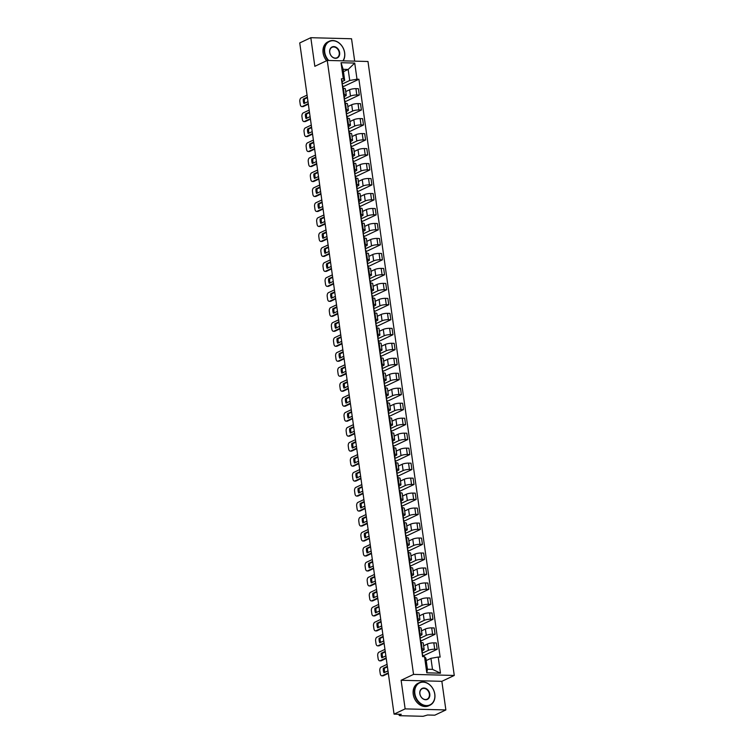 <?xml version="1.0" encoding="UTF-8"?>
<svg xmlns="http://www.w3.org/2000/svg" width="754" height="754" viewBox="0 0 754 754"><rect width="100%" height="100%" fill="white"/><g stroke="black" fill="none" stroke-linecap="round" stroke-linejoin="round"><path stroke-width="1.13" d="M354.691 61.149L351.543 38.756L310.818 37.7L299.734 42.94L394.059 714.132L405.143 708.883L445.868 709.938L441.853 681.324L454.266 675.452L367.98 61.489L327.255 60.433L413.541 674.396L401.119 680.268L405.143 708.883M445.868 709.938L434.785 715.188L427.575 714.999L423.107 716.3L400.054 715.706L399.196 715.452L399.036 714.255M310.818 37.7L314.833 66.314L327.255 60.433M399.422 714.264L399.545 715.131L401.269 714.321L394.059 714.132M422.174 653.501L422.381 653.284A2.488 0.566 172 0 0 422.466 653.115L428.395 650.325A4.581 1.046 -8 0 1 434.7 649.213L437.188 649.269L436.293 642.936L433.804 642.87A4.581 1.046 172 0 0 427.499 643.982L423.616 645.82M424.134 649.458L423.239 643.124A4.581 1.046 172 0 0 421.26 642.549L422.155 648.883A4.581 1.046 -8 0 1 424.134 649.458A4.581 1.046 -8 0 1 423.343 650.193L422.136 650.768M422.155 648.883L421.514 648.864M422.871 656.046L437.188 649.269M421.26 642.549L420.628 642.531M420.355 638.148L426.283 635.349A4.581 1.046 -8 0 1 432.598 634.227L435.077 634.293L434.191 627.959L431.703 627.894A4.581 1.046 172 0 0 425.397 629.006L421.514 630.844M419.413 633.888L420.053 633.907A4.581 1.046 -8 0 1 422.023 634.482A4.581 1.046 -8 0 1 421.232 635.217L420.025 635.782M420.77 641.06L435.077 634.293M422.023 634.482L421.137 628.139A4.581 1.046 172 0 0 419.158 627.564L418.527 627.554M418.253 623.172L424.182 620.363A4.581 1.046 -8 0 1 430.487 619.251L432.975 619.317L432.08 612.974L429.601 612.908A4.581 1.046 172 0 0 423.286 614.029L419.413 615.867M417.311 618.911L417.942 618.921A4.581 1.046 -8 0 1 419.921 619.496A4.581 1.046 -8 0 1 419.13 620.231L417.923 620.806M418.668 626.084L432.975 619.317M419.921 619.496L419.026 613.162A4.581 1.046 172 0 0 417.056 612.587L416.415 612.568M415.859 608.563L416.067 608.355A2.488 0.566 172 0 0 416.151 608.176L422.07 605.387A4.581 1.046 -8 0 1 428.385 604.274L430.864 604.331L429.978 597.997L427.49 597.931A4.581 1.046 172 0 0 421.184 599.044L417.301 600.881M415.2 603.926L415.84 603.945A4.581 1.046 -8 0 1 417.81 604.519A4.581 1.046 -8 0 1 417.028 605.255L415.822 605.83M416.557 611.108L430.864 604.331M417.81 604.519L416.924 598.186A4.581 1.046 172 0 0 414.945 597.611L414.314 597.592M413.748 593.587L413.965 593.37A2.488 0.566 172 0 0 414.04 593.2L419.969 590.41A4.581 1.046 -8 0 1 426.274 589.289L428.762 589.355L427.876 583.021L425.388 582.955A4.581 1.046 172 0 0 419.083 584.067L415.2 585.905M413.098 588.949L413.739 588.968A4.581 1.046 -8 0 1 415.708 589.543A4.581 1.046 -8 0 1 414.917 590.278L413.71 590.844M414.455 596.122L428.762 589.355M415.708 589.543L414.823 583.2A4.581 1.046 172 0 0 412.843 582.625L412.212 582.616M411.646 578.61L411.854 578.393A2.488 0.566 172 0 0 411.938 578.214L417.867 575.425A4.581 1.046 -8 0 1 424.172 574.312L426.66 574.378L425.765 568.035L423.286 567.979A4.581 1.046 172 0 0 416.971 569.091L413.088 570.929M410.996 573.973L411.627 573.982A4.581 1.046 -8 0 1 413.607 574.557A4.581 1.046 -8 0 1 412.815 575.293L411.609 575.867M412.353 581.145L426.66 574.378M413.607 574.557L412.711 568.224A4.581 1.046 172 0 0 410.742 567.649L410.101 567.63M409.535 563.624L409.752 563.417A2.488 0.566 172 0 0 409.837 563.238L415.756 560.448A4.581 1.046 -8 0 1 422.07 559.336L424.549 559.393L423.663 553.059L421.175 552.993A4.581 1.046 172 0 0 414.87 554.115L410.987 555.943M408.885 558.987L409.526 559.006A4.581 1.046 -8 0 1 411.496 559.581A4.581 1.046 -8 0 1 410.713 560.316L409.497 560.891M410.242 566.169L424.549 559.393M411.496 559.581L410.61 553.248A4.581 1.046 172 0 0 408.63 552.673L407.999 552.654M407.433 548.648L407.65 548.431A2.488 0.566 172 0 0 407.726 548.262L413.654 545.472A4.581 1.046 -8 0 1 419.959 544.35L422.447 544.416L421.552 538.083L419.073 538.017A4.581 1.046 172 0 0 412.768 539.129L408.885 540.967M406.783 544.011L407.414 544.03A4.581 1.046 -8 0 1 409.394 544.605A4.581 1.046 -8 0 1 408.602 545.34L407.396 545.905M408.14 551.183L422.447 544.416M409.394 544.605L408.498 538.262A4.581 1.046 172 0 0 406.529 537.687L405.888 537.677M405.624 533.295L411.552 530.486A4.581 1.046 -8 0 1 417.857 529.374L420.346 529.44L419.45 523.097L416.971 523.04A4.581 1.046 172 0 0 410.657 524.153L406.774 525.99M404.681 529.035L405.313 529.054A4.581 1.046 -8 0 1 407.292 529.628A4.581 1.046 -8 0 1 406.5 530.354L405.294 530.929M406.029 536.207L420.346 529.44M407.292 529.628L406.397 523.285A4.581 1.046 172 0 0 404.427 522.711L403.786 522.692M403.522 518.318L409.441 515.51A4.581 1.046 -8 0 1 415.756 514.398L418.234 514.464L417.348 508.121L414.86 508.055A4.581 1.046 172 0 0 408.555 509.176L404.672 511.005M402.57 514.049L403.211 514.068A4.581 1.046 -8 0 1 405.181 514.643A4.581 1.046 -8 0 1 404.389 515.378L403.183 515.953M403.927 521.231L418.234 514.464M405.181 514.643L404.295 508.309A4.581 1.046 172 0 0 402.316 507.734L401.684 507.715M401.119 503.71L401.326 503.493A2.488 0.566 172 0 0 401.411 503.323L407.339 500.533A4.581 1.046 -8 0 1 413.644 499.412L416.133 499.478L415.237 493.144L412.758 493.078A4.581 1.046 172 0 0 406.444 494.19L402.57 496.028M400.468 499.073L401.1 499.091A4.581 1.046 -8 0 1 403.079 499.666A4.581 1.046 -8 0 1 402.287 500.402L401.081 500.967M401.825 506.254L416.133 499.478M403.079 499.666L402.184 493.323A4.581 1.046 172 0 0 400.214 492.758L399.573 492.739M399.017 488.733L399.224 488.517A2.488 0.566 172 0 0 399.309 488.338L405.237 485.548A4.581 1.046 -8 0 1 411.543 484.436L414.031 484.502L413.135 478.168L410.647 478.102A4.581 1.046 172 0 0 404.342 479.214L400.459 481.052M398.357 484.096L398.998 484.115A4.581 1.046 -8 0 1 400.977 484.69A4.581 1.046 -8 0 1 400.186 485.425L398.979 485.991M399.714 491.269L414.031 484.502M400.977 484.69L400.082 478.347A4.581 1.046 172 0 0 398.103 477.772L397.471 477.753M396.906 473.748L397.122 473.54A2.488 0.566 172 0 0 397.198 473.361L403.126 470.571A4.581 1.046 -8 0 1 409.441 469.459L411.92 469.525L411.034 463.182L408.545 463.116A4.581 1.046 172 0 0 402.24 464.238L398.357 466.076M396.255 469.12L396.896 469.129A4.581 1.046 -8 0 1 398.866 469.704A4.581 1.046 -8 0 1 398.074 470.439L396.868 471.014M397.612 476.292L411.92 469.525M398.866 469.704L397.98 463.371A4.581 1.046 172 0 0 396.001 462.796L395.369 462.777M394.804 458.771L395.011 458.555A2.488 0.566 172 0 0 395.096 458.385L401.024 455.595A4.581 1.046 -8 0 1 407.33 454.474L409.818 454.539L408.922 448.206L406.444 448.14A4.581 1.046 172 0 0 400.129 449.252L396.255 451.09M394.154 454.134L394.785 454.153A4.581 1.046 -8 0 1 396.764 454.728A4.581 1.046 -8 0 1 395.973 455.463L394.766 456.029M395.511 461.316L409.818 454.539M396.764 454.728L395.869 448.394A4.581 1.046 172 0 0 393.899 447.819L393.258 447.801M392.702 443.795L392.909 443.578A2.488 0.566 172 0 0 392.994 443.399L398.913 440.609A4.581 1.046 -8 0 1 405.228 439.497L407.707 439.563L406.821 433.23L404.332 433.164A4.581 1.046 172 0 0 398.027 434.276L394.144 436.114M392.042 439.158L392.683 439.177A4.581 1.046 -8 0 1 394.653 439.752A4.581 1.046 -8 0 1 393.871 440.487L392.664 441.052M393.399 446.33L407.707 439.563M394.653 439.752L393.767 433.409A4.581 1.046 172 0 0 391.788 432.834L391.156 432.824M390.883 428.442L396.811 425.633A4.581 1.046 -8 0 1 403.117 424.521L405.605 424.587L404.719 418.244L402.231 418.178A4.581 1.046 172 0 0 395.925 419.299L392.042 421.137M389.941 424.182L390.581 424.191A4.581 1.046 -8 0 1 392.551 424.766A4.581 1.046 -8 0 1 391.76 425.501L390.553 426.076M391.298 431.354L405.605 424.587M392.551 424.766L391.665 418.432A4.581 1.046 172 0 0 389.686 417.857L389.055 417.839M388.781 413.456L394.71 410.657A4.581 1.046 -8 0 1 401.015 409.545L403.503 409.601L402.608 403.267L400.129 403.202A4.581 1.046 172 0 0 393.814 404.314L389.931 406.152M387.839 409.196L388.47 409.215A4.581 1.046 -8 0 1 390.449 409.79A4.581 1.046 -8 0 1 389.658 410.525L388.451 411.1M389.196 416.378L403.503 409.601M390.449 409.79L389.554 403.456A4.581 1.046 172 0 0 387.584 402.881L386.943 402.862M386.679 398.48L392.598 395.68A4.581 1.046 -8 0 1 398.913 394.559L401.392 394.625L400.506 388.291L398.018 388.225A4.581 1.046 172 0 0 391.712 389.337L387.829 391.175M385.728 394.219L386.368 394.238A4.581 1.046 -8 0 1 388.338 394.813A4.581 1.046 -8 0 1 387.556 395.548L386.34 396.114M387.085 401.392L401.392 394.625M388.338 394.813L387.452 388.47A4.581 1.046 172 0 0 385.473 387.895L384.842 387.886M384.276 383.88L384.493 383.663A2.488 0.566 172 0 0 384.568 383.484L390.497 380.695A4.581 1.046 -8 0 1 396.802 379.582L399.29 379.648L398.395 373.305L395.916 373.249A4.581 1.046 172 0 0 389.611 374.361L385.728 376.199M383.626 379.243L384.257 379.253A4.581 1.046 -8 0 1 386.237 379.827A4.581 1.046 -8 0 1 385.445 380.563L384.238 381.138M384.983 386.416L399.29 379.648M386.237 379.827L385.341 373.494A4.581 1.046 172 0 0 383.371 372.919L382.73 372.9M382.174 368.894L382.382 368.687A2.488 0.566 172 0 0 382.466 368.508L388.395 365.718A4.581 1.046 -8 0 1 394.7 364.606L397.188 364.663L396.293 358.329L393.814 358.263A4.581 1.046 172 0 0 387.499 359.385L383.616 361.213M381.524 364.257L382.155 364.276A4.581 1.046 -8 0 1 384.135 364.851A4.581 1.046 -8 0 1 383.343 365.586L382.137 366.161M382.872 371.439L397.188 364.663M384.135 364.851L383.239 358.518A4.581 1.046 172 0 0 381.27 357.943L380.629 357.924M380.063 353.918L380.28 353.701A2.488 0.566 172 0 0 380.355 353.532L386.284 350.742A4.581 1.046 -8 0 1 392.598 349.62L395.077 349.686L394.191 343.353L391.703 343.287A4.581 1.046 172 0 0 385.398 344.399L381.515 346.237M379.413 349.281L380.054 349.3A4.581 1.046 -8 0 1 382.024 349.875A4.581 1.046 -8 0 1 381.232 350.61L380.025 351.175M380.77 356.453L395.077 349.686M382.024 349.875L381.138 343.532A4.581 1.046 172 0 0 379.158 342.957L378.527 342.947M377.961 338.942L378.169 338.725A2.488 0.566 172 0 0 378.254 338.546L384.182 335.756A4.581 1.046 -8 0 1 390.487 334.644L392.975 334.71L392.08 328.367L389.601 328.31A4.581 1.046 172 0 0 383.286 329.423L379.413 331.26M377.311 334.305L377.942 334.314A4.581 1.046 -8 0 1 379.922 334.889A4.581 1.046 -8 0 1 379.13 335.624L377.924 336.199M378.668 341.477L392.975 334.71M379.922 334.889L379.026 328.555A4.581 1.046 172 0 0 377.057 327.981L376.416 327.962M375.86 323.956L376.067 323.749A2.488 0.566 172 0 0 376.152 323.57L382.08 320.78A4.581 1.046 -8 0 1 388.385 319.668L390.874 319.724L389.978 313.391L387.49 313.325A4.581 1.046 172 0 0 381.185 314.446L377.302 316.275M375.2 319.319L375.841 319.338A4.581 1.046 -8 0 1 377.82 319.913A4.581 1.046 -8 0 1 377.028 320.648L375.822 321.223M376.557 326.501L390.874 319.724M377.82 319.913L376.925 313.579A4.581 1.046 172 0 0 374.955 313.004L374.314 312.985M374.041 308.603L379.969 305.804A4.581 1.046 -8 0 1 386.284 304.682L388.762 304.748L387.876 298.414L385.388 298.348A4.581 1.046 172 0 0 379.083 299.461L375.2 301.298M373.098 304.343L373.739 304.362A4.581 1.046 -8 0 1 375.709 304.936A4.581 1.046 -8 0 1 374.917 305.672L373.711 306.237M374.455 311.525L388.762 304.748M375.709 304.936L374.823 298.593A4.581 1.046 172 0 0 372.844 298.019L372.212 298.009M371.939 293.626L377.867 290.818A4.581 1.046 -8 0 1 384.172 289.706L386.661 289.772L385.765 283.429L383.286 283.372A4.581 1.046 172 0 0 376.972 284.484L373.098 286.322M370.996 289.366L371.628 289.385A4.581 1.046 -8 0 1 373.607 289.96A4.581 1.046 -8 0 1 372.815 290.686L371.609 291.261M372.353 296.539L386.661 289.772M373.607 289.96L372.712 283.617A4.581 1.046 172 0 0 370.742 283.042L370.101 283.023M369.545 279.018L369.752 278.81A2.488 0.566 172 0 0 369.837 278.631L375.756 275.841A4.581 1.046 -8 0 1 382.071 274.729L384.549 274.795L383.663 268.452L381.175 268.386A4.581 1.046 172 0 0 374.87 269.508L370.987 271.336M368.885 274.39L369.526 274.399A4.581 1.046 -8 0 1 371.496 274.974A4.581 1.046 -8 0 1 370.714 275.71L369.507 276.284M370.242 281.562L384.549 274.795M371.496 274.974L370.61 268.641A4.581 1.046 172 0 0 368.631 268.066L367.999 268.047M367.434 264.041L367.65 263.825A2.488 0.566 172 0 0 367.726 263.655L373.654 260.865A4.581 1.046 -8 0 1 379.959 259.744L382.448 259.81L381.562 253.476L379.073 253.41A4.581 1.046 172 0 0 372.768 254.522L368.885 256.36M366.783 259.404L367.424 259.423A4.581 1.046 -8 0 1 369.394 259.998A4.581 1.046 -8 0 1 368.602 260.733L367.396 261.299M368.141 266.586L382.448 259.81M369.394 259.998L368.508 253.664A4.581 1.046 172 0 0 366.529 253.09L365.897 253.071M365.332 249.065L365.539 248.848A2.488 0.566 172 0 0 365.624 248.669L371.552 245.879A4.581 1.046 -8 0 1 377.858 244.767L380.346 244.833L379.451 238.5L376.972 238.434A4.581 1.046 172 0 0 370.657 239.546L366.783 241.384M364.682 244.428L365.313 244.447A4.581 1.046 -8 0 1 367.292 245.022A4.581 1.046 -8 0 1 366.501 245.757L365.294 246.322M366.039 251.6L380.346 244.833M367.292 245.022L366.397 238.679A4.581 1.046 172 0 0 364.427 238.104L363.786 238.085M363.221 234.079L363.437 233.872A2.488 0.566 172 0 0 363.522 233.693L369.441 230.903A4.581 1.046 -8 0 1 375.756 229.791L378.235 229.857L377.349 223.514L374.861 223.448A4.581 1.046 172 0 0 368.555 224.569L364.672 226.407M362.57 229.452L363.211 229.461A4.581 1.046 -8 0 1 365.181 230.036A4.581 1.046 -8 0 1 364.399 230.771L363.183 231.346M363.928 236.624L378.235 229.857M365.181 230.036L364.295 223.702A4.581 1.046 172 0 0 362.316 223.127L361.684 223.109M361.119 219.103L361.336 218.886A2.488 0.566 172 0 0 361.411 218.717L367.339 215.927A4.581 1.046 -8 0 1 373.645 214.805L376.133 214.871L375.238 208.538L372.759 208.472A4.581 1.046 172 0 0 366.453 209.584L362.57 211.422M360.469 214.466L361.1 214.485A4.581 1.046 -8 0 1 363.079 215.06A4.581 1.046 -8 0 1 362.288 215.795L361.081 216.37M361.826 221.648L376.133 214.871M363.079 215.06L362.184 208.726A4.581 1.046 172 0 0 360.214 208.151L359.573 208.132M359.309 203.75L365.238 200.941A4.581 1.046 -8 0 1 371.543 199.829L374.031 199.895L373.136 193.561L370.657 193.495A4.581 1.046 172 0 0 364.342 194.607L360.459 196.445M358.367 199.49L358.998 199.508A4.581 1.046 -8 0 1 360.978 200.083A4.581 1.046 -8 0 1 360.186 200.818L358.979 201.384M359.715 206.662L374.031 199.895M360.978 200.083L360.082 193.74A4.581 1.046 172 0 0 358.112 193.165L357.471 193.156M357.207 188.773L363.126 185.965A4.581 1.046 -8 0 1 369.441 184.853L371.92 184.918L371.034 178.575L368.546 178.51A4.581 1.046 172 0 0 362.24 179.631L358.357 181.469M356.256 184.513L356.896 184.523A4.581 1.046 -8 0 1 358.866 185.098A4.581 1.046 -8 0 1 358.075 185.833L356.868 186.408M357.613 191.686L371.92 184.918M358.866 185.098L357.98 178.764A4.581 1.046 172 0 0 356.001 178.189L355.37 178.17M354.804 174.165L355.011 173.948A2.488 0.566 172 0 0 355.096 173.778L361.025 170.988A4.581 1.046 -8 0 1 367.33 169.876L369.818 169.933L368.923 163.599L366.444 163.533A4.581 1.046 172 0 0 360.129 164.645L356.256 166.483M354.154 169.527L354.785 169.546A4.581 1.046 -8 0 1 356.765 170.121A4.581 1.046 -8 0 1 355.973 170.856L354.766 171.431M355.511 176.709L369.818 169.933M356.765 170.121L355.869 163.788A4.581 1.046 172 0 0 353.899 163.213L353.258 163.194M352.702 159.188L352.91 158.971A2.488 0.566 172 0 0 352.995 158.792L358.923 156.012A4.581 1.046 -8 0 1 365.228 154.89L367.716 154.956L366.821 148.623L364.333 148.557A4.581 1.046 172 0 0 358.027 149.669L354.144 151.507M352.043 154.551L352.683 154.57A4.581 1.046 -8 0 1 354.663 155.145A4.581 1.046 -8 0 1 353.871 155.88L352.665 156.446M353.4 161.724L367.716 154.956M354.663 155.145L353.767 148.802A4.581 1.046 172 0 0 351.798 148.227L351.157 148.218M350.591 144.212L350.808 143.995A2.488 0.566 172 0 0 350.883 143.816L356.812 141.026A4.581 1.046 -8 0 1 363.126 139.914L365.605 139.98L364.719 133.637L362.231 133.581A4.581 1.046 172 0 0 355.926 134.693L352.043 136.531M349.941 139.575L350.582 139.584A4.581 1.046 -8 0 1 352.552 140.159A4.581 1.046 -8 0 1 351.76 140.894L350.553 141.469M351.298 146.747L365.605 139.98M352.552 140.159L351.666 133.826A4.581 1.046 172 0 0 349.686 133.251L349.055 133.232M348.489 129.226L348.697 129.019A2.488 0.566 172 0 0 348.782 128.84L354.71 126.05A4.581 1.046 -8 0 1 361.015 124.938L363.503 124.994L362.608 118.661L360.129 118.595A4.581 1.046 172 0 0 353.814 119.716L349.941 121.545M347.839 124.589L348.471 124.608A4.581 1.046 -8 0 1 350.45 125.183A4.581 1.046 -8 0 1 349.658 125.918L348.452 126.493M349.196 131.771L363.503 124.994M350.45 125.183L349.554 118.849A4.581 1.046 172 0 0 347.585 118.274L346.944 118.255M346.388 114.25L346.595 114.033A2.488 0.566 172 0 0 346.68 113.863L352.599 111.074A4.581 1.046 -8 0 1 358.913 109.952L361.392 110.018L360.506 103.684L358.018 103.618A4.581 1.046 172 0 0 351.713 104.731L347.83 106.568M345.728 109.613L346.369 109.632A4.581 1.046 -8 0 1 348.339 110.207A4.581 1.046 -8 0 1 347.556 110.942L346.35 111.507M347.085 116.785L361.392 110.018M348.339 110.207L347.453 103.864A4.581 1.046 172 0 0 345.473 103.289L344.842 103.279M344.569 98.897L350.497 96.088A4.581 1.046 -8 0 1 356.802 94.976L359.29 95.042L358.404 88.699L355.916 88.642A4.581 1.046 172 0 0 349.611 89.754L345.728 91.592M343.626 94.636L344.267 94.655A4.581 1.046 -8 0 1 346.237 95.221A4.581 1.046 -8 0 1 345.445 95.956L344.239 96.531M344.983 101.809L359.29 95.042M346.237 95.221L345.351 88.887A4.581 1.046 172 0 0 343.372 88.312L342.74 88.293M430.939 658.336L438.206 657.045L440.477 673.181L426.792 672.822L424.53 656.696L425.887 658.204L427.443 669.241L432.494 669.373L430.939 658.336L426.227 660.561M343.456 71.668L348.178 69.434L343.127 69.302L344.682 80.348L343.315 78.84L341.402 78.793L422.608 656.64L424.53 656.696M343.315 78.84L341.044 62.705L354.729 63.063L357 79.198L349.733 80.48L348.178 69.434L354.729 63.063M438.206 657.045L440.129 657.102L358.913 79.245L357 79.198M454.266 675.452L413.541 674.396M441.853 681.324L401.119 680.268M342.467 83.92L349.733 80.48M344.682 80.348L342.137 81.555M342.882 86.833L358.913 79.245M440.477 673.181L432.494 669.373M426.792 672.822L427.443 669.241M343.127 69.302L341.044 62.705M421.901 649.835A2.488 0.566 172 0 0 421.976 649.656L422.466 653.115A2.488 0.566 172 0 0 422.08 652.879M387.415 666.847L384.38 668.289A6.22 3.581 91.5 0 0 384.842 672.351M388.329 673.379L383.371 675.735A2.988 1.715 91.5 0 1 382.881 675.838L381.826 675.81A2.988 1.715 -88.5 0 0 382.306 675.707L383.371 675.735M387.349 666.357L383.315 668.261L384.38 668.289M387.98 670.871L383.956 672.775A6.22 3.581 91.5 0 1 383.315 668.261M387.066 664.34L381.109 667.158A2.988 1.715 -88.5 0 0 379.837 670.824L380.233 673.614A2.988 1.715 -88.5 0 0 381.826 675.81M388.263 672.888L382.306 675.707M420.063 638.525L420.28 638.308A2.488 0.566 172 0 0 420.355 638.129A2.488 0.566 172 0 0 419.978 637.893M385.313 651.871L382.269 653.313A6.22 3.581 91.5 0 0 382.73 657.375M386.227 658.402L381.26 660.749A2.988 1.715 91.5 0 1 380.779 660.862L379.724 660.834A2.988 1.715 -88.5 0 0 380.204 660.721L381.26 660.749M385.237 651.381L381.213 653.284L382.269 653.313M385.878 655.886L381.844 657.799A6.22 3.581 91.5 0 1 381.213 653.284M384.955 649.364L378.998 652.182A2.988 1.715 -88.5 0 0 377.735 655.848L378.131 658.638A2.988 1.715 -88.5 0 0 379.724 660.834M386.161 657.903L380.204 660.721M417.961 623.549L418.168 623.332A2.488 0.566 172 0 0 418.253 623.153A2.488 0.566 172 0 0 417.876 622.917M383.202 636.894L380.167 638.327A6.22 3.581 91.5 0 0 380.629 642.399M384.125 643.426L379.158 645.773A2.988 1.715 91.5 0 1 378.678 645.876L377.613 645.848A2.988 1.715 -88.5 0 0 378.093 645.744L379.158 645.773M383.136 636.395L379.102 638.308L380.167 638.327M383.767 640.909L379.743 642.813A6.22 3.581 91.5 0 1 379.102 638.308M382.853 634.378L376.896 637.196A2.988 1.715 -88.5 0 0 375.633 640.872L376.02 643.652A2.988 1.715 -88.5 0 0 377.613 645.848M384.05 642.926L378.093 645.744M434.747 694.132A12.149 9.548 64.7 0 0 423.164 682.153A12.149 9.548 64.7 0 0 414.87 693.614A12.149 9.548 64.7 0 0 426.453 705.584A12.149 9.548 64.7 0 0 434.747 694.132M414.455 693.689A12.45 9.783 -115.3 0 1 419.318 682.7A12.45 9.783 -115.3 0 1 434.822 694.217A12.45 9.783 -115.3 0 1 429.969 705.207A12.45 9.783 -115.3 0 1 414.455 693.689M429.78 694A6.079 4.769 -115.3 0 1 425.633 699.731A6.079 4.769 -115.3 0 1 419.837 693.746A6.079 4.769 -115.3 0 1 423.984 688.016A6.079 4.769 -115.3 0 1 429.78 694M419.912 693.831A5.778 4.543 64.7 0 0 427.113 699.175A5.778 4.543 64.7 0 0 429.365 694.076A5.778 4.543 64.7 0 0 422.174 688.732A5.778 4.543 64.7 0 0 419.912 693.831M429.969 705.207L428.743 705.782A12.45 9.783 -115.3 0 1 413.23 694.264A12.45 9.783 -115.3 0 1 418.093 683.275L419.318 682.7M342.91 60.848A12.149 9.548 64.7 0 0 344.597 52.714A12.149 9.548 64.7 0 0 333.014 40.735A12.149 9.548 64.7 0 0 324.729 52.196A12.149 9.548 64.7 0 0 328.725 60.48M328.141 60.461A12.45 9.783 -115.3 0 1 324.314 52.271A12.45 9.783 -115.3 0 1 329.168 41.281A12.45 9.783 -115.3 0 1 344.672 52.799A12.45 9.783 -115.3 0 1 343.136 60.848M339.63 52.582A6.079 4.769 -115.3 0 1 335.483 58.312A6.079 4.769 -115.3 0 1 329.696 52.328A6.079 4.769 -115.3 0 1 333.843 46.597A6.079 4.769 -115.3 0 1 339.63 52.582M329.771 52.412A5.778 4.543 64.7 0 0 336.963 57.756A5.778 4.543 64.7 0 0 339.215 52.657A5.778 4.543 64.7 0 0 332.024 47.314A5.778 4.543 64.7 0 0 329.771 52.412M326.642 60.725A12.45 9.783 -115.3 0 1 323.089 52.846A12.45 9.783 -115.3 0 1 327.943 41.856L329.168 41.281M415.577 604.896A2.488 0.566 172 0 0 415.661 604.717L416.151 608.176A2.488 0.566 172 0 0 415.765 607.941M381.1 621.918L378.056 623.351A6.22 3.581 91.5 0 0 378.527 627.422M382.014 628.44L377.047 630.796A2.988 1.715 91.5 0 1 376.566 630.9L375.511 630.872A2.988 1.715 -88.5 0 0 375.992 630.768L377.047 630.796M381.034 621.419L377 623.322L378.056 623.351M381.665 625.933L377.631 627.837A6.22 3.581 91.5 0 1 377 623.322M380.751 619.402L374.795 622.22A2.988 1.715 -88.5 0 0 373.522 625.895L373.918 628.676A2.988 1.715 -88.5 0 0 375.511 630.872M381.948 627.95L375.992 630.768M413.475 589.911A2.488 0.566 172 0 0 413.56 589.741L414.04 593.2A2.488 0.566 172 0 0 413.663 592.955M378.998 606.932L375.954 608.374A6.22 3.581 91.5 0 0 376.416 612.436M379.912 613.464L374.945 615.811A2.988 1.715 91.5 0 1 374.465 615.924L373.409 615.895A2.988 1.715 -88.5 0 0 373.89 615.782L374.945 615.811M378.923 606.442L374.898 608.346L375.954 608.374M379.564 610.957L375.53 612.861A6.22 3.581 91.5 0 1 374.898 608.346M378.64 604.425L372.683 607.243A2.988 1.715 -88.5 0 0 371.42 610.91L371.816 613.699A2.988 1.715 -88.5 0 0 373.409 615.895M379.846 612.964L373.89 615.782M411.373 574.934A2.488 0.566 172 0 0 411.448 574.755L411.938 578.214A2.488 0.566 172 0 0 411.552 577.979M376.887 591.956L373.852 593.398A6.22 3.581 91.5 0 0 374.314 597.46M377.811 598.487L372.844 600.834A2.988 1.715 91.5 0 1 372.363 600.938L371.298 600.91A2.988 1.715 -88.5 0 0 371.779 600.806L372.844 600.834M376.821 591.456L372.787 593.37L373.852 593.398M377.452 595.971L373.428 597.875A6.22 3.581 91.5 0 1 372.787 593.37M376.538 589.439L370.582 592.258A2.988 1.715 -88.5 0 0 369.319 595.933L369.705 598.714A2.988 1.715 -88.5 0 0 371.298 600.91M377.735 597.988L371.779 600.806M409.262 559.958A2.488 0.566 172 0 0 409.347 559.779L409.837 563.238A2.488 0.566 172 0 0 409.45 563.002M374.785 576.98L371.741 578.412A6.22 3.581 91.5 0 0 372.203 582.484M375.699 583.502L370.732 585.858A2.988 1.715 91.5 0 1 370.252 585.962L369.196 585.933A2.988 1.715 -88.5 0 0 369.677 585.83L370.732 585.858M374.719 576.48L370.685 578.384L371.741 578.412M375.351 580.995L371.317 582.899A6.22 3.581 91.5 0 1 370.685 578.384M374.427 574.463L368.48 577.281A2.988 1.715 -88.5 0 0 367.207 580.957L367.603 583.737A2.988 1.715 -88.5 0 0 369.196 585.933M375.633 583.012L369.677 585.83M407.16 544.972A2.488 0.566 172 0 0 407.245 544.803L407.726 548.262A2.488 0.566 172 0 0 407.349 548.017M372.683 561.994L369.639 563.436A6.22 3.581 91.5 0 0 370.101 567.498M373.598 568.525L368.631 570.872A2.988 1.715 91.5 0 1 368.15 570.985L367.094 570.957A2.988 1.715 -88.5 0 0 367.575 570.844L368.631 570.872M372.608 561.504L368.583 563.408L369.639 563.436M373.239 566.018L369.215 567.922A6.22 3.581 91.5 0 1 368.583 563.408M372.325 559.487L366.369 562.305A2.988 1.715 -88.5 0 0 365.106 565.971L365.492 568.761A2.988 1.715 -88.5 0 0 367.094 570.957M373.532 568.035L367.575 570.844M405.332 533.672L405.539 533.455A2.488 0.566 172 0 0 405.624 533.276A2.488 0.566 172 0 0 405.237 533.04M370.572 547.018L367.537 548.46A6.22 3.581 91.5 0 0 367.999 552.522M371.496 553.549L366.529 555.896A2.988 1.715 91.5 0 1 366.039 556L364.983 555.971A2.988 1.715 -88.5 0 0 365.464 555.868L366.529 555.896M370.506 546.518L366.472 548.431L367.537 548.46M371.138 551.033L367.113 552.946A6.22 3.581 91.5 0 1 366.472 548.431M370.223 544.501L364.267 547.319A2.988 1.715 -88.5 0 0 363.004 550.995L363.39 553.775A2.988 1.715 -88.5 0 0 364.983 555.971M371.42 553.05L365.464 555.868M403.22 518.686L403.437 518.479A2.488 0.566 172 0 0 403.513 518.3A2.488 0.566 172 0 0 403.136 518.064M368.47 532.041L365.426 533.474A6.22 3.581 91.5 0 0 365.888 537.545M369.385 538.563L364.418 540.92A2.988 1.715 91.5 0 1 363.937 541.023L362.881 540.995A2.988 1.715 -88.5 0 0 363.362 540.891L364.418 540.92M368.395 531.542L364.371 533.446L365.426 533.474M369.036 536.056L365.002 537.96A6.22 3.581 91.5 0 1 364.371 533.446M368.112 529.525L362.165 532.343A2.988 1.715 -88.5 0 0 360.893 536.019L361.289 538.799A2.988 1.715 -88.5 0 0 362.881 540.995M369.319 538.073L363.362 540.891M400.845 500.043A2.488 0.566 172 0 0 400.93 499.864L401.411 503.323A2.488 0.566 172 0 0 401.034 503.078M366.359 517.056L363.324 518.498A6.22 3.581 91.5 0 0 363.786 522.56M367.283 523.587L362.316 525.934A2.988 1.715 91.5 0 1 361.835 526.047L360.77 526.019A2.988 1.715 -88.5 0 0 361.26 525.915L362.316 525.934M366.293 516.565L362.269 518.469L363.324 518.498M366.925 521.08L362.9 522.984A6.22 3.581 91.5 0 1 362.269 518.469M366.01 514.548L360.054 517.367A2.988 1.715 -88.5 0 0 358.791 521.033L359.177 523.823A2.988 1.715 -88.5 0 0 360.77 526.019M367.207 523.097L361.26 525.915M398.743 485.058A2.488 0.566 172 0 0 398.819 484.888L399.309 488.338A2.488 0.566 172 0 0 398.923 488.102M364.257 502.079L361.223 503.521A6.22 3.581 91.5 0 0 361.684 507.583M365.172 508.611L360.214 510.958A2.988 1.715 91.5 0 1 359.724 511.061L358.668 511.042A2.988 1.715 -88.5 0 0 359.149 510.929L360.214 510.958M364.191 501.58L360.158 503.493L361.223 503.521M364.823 506.094L360.798 508.007A6.22 3.581 91.5 0 1 360.158 503.493M363.909 499.572L357.952 502.39A2.988 1.715 -88.5 0 0 356.68 506.057L357.076 508.837A2.988 1.715 -88.5 0 0 358.668 511.042M365.106 508.111L359.149 510.929M396.632 470.081A2.488 0.566 172 0 0 396.717 469.902L397.198 473.361A2.488 0.566 172 0 0 396.821 473.126M362.156 487.103L359.111 488.535A6.22 3.581 91.5 0 0 359.573 492.607M363.07 493.634L358.103 495.981A2.988 1.715 91.5 0 1 357.622 496.085L356.567 496.057A2.988 1.715 -88.5 0 0 357.047 495.953L358.103 495.981M362.08 486.603L358.056 488.507L359.111 488.535M362.721 491.118L358.687 493.022A6.22 3.581 91.5 0 1 358.056 488.507M361.797 484.586L355.841 487.404A2.988 1.715 -88.5 0 0 354.578 491.08L354.974 493.861A2.988 1.715 -88.5 0 0 356.567 496.057M363.004 493.135L357.047 495.953M394.531 455.105A2.488 0.566 172 0 0 394.606 454.926L395.096 458.385A2.488 0.566 172 0 0 394.719 458.14M360.044 472.117L357.01 473.559A6.22 3.581 91.5 0 0 357.471 477.621M360.968 478.649L356.001 481.005A2.988 1.715 91.5 0 1 355.52 481.109L354.455 481.08A2.988 1.715 -88.5 0 0 354.936 480.977L356.001 481.005M359.978 471.627L355.954 473.531L357.01 473.559M360.61 476.142L356.585 478.045A6.22 3.581 91.5 0 1 355.954 473.531M359.696 469.61L353.739 472.428A2.988 1.715 -88.5 0 0 352.476 476.094L352.863 478.884A2.988 1.715 -88.5 0 0 354.455 481.08M360.893 478.159L354.936 480.977M392.419 440.119A2.488 0.566 172 0 0 392.504 439.95L392.994 443.399A2.488 0.566 172 0 0 392.608 443.163M357.943 457.141L354.898 458.583A6.22 3.581 91.5 0 0 355.37 462.645M358.857 463.672L353.89 466.019A2.988 1.715 91.5 0 1 353.409 466.123L352.354 466.104A2.988 1.715 -88.5 0 0 352.834 465.991L353.89 466.019M357.877 456.651L353.843 458.555L354.898 458.583M358.508 461.156L354.474 463.069A6.22 3.581 91.5 0 1 353.843 458.555M357.594 454.634L351.637 457.452A2.988 1.715 -88.5 0 0 350.365 461.118L350.761 463.908A2.988 1.715 -88.5 0 0 352.354 466.104M358.791 463.173L352.834 465.991M390.591 428.809L390.808 428.602A2.488 0.566 172 0 0 390.883 428.423A2.488 0.566 172 0 0 390.506 428.187M355.841 442.164L352.797 443.597A6.22 3.581 91.5 0 0 353.258 447.669M356.755 448.696L351.788 451.043A2.988 1.715 91.5 0 1 351.307 451.146L350.252 451.118A2.988 1.715 -88.5 0 0 350.733 451.015L351.788 451.043M355.765 441.665L351.741 443.578L352.797 443.597M356.406 446.179L352.372 448.083A6.22 3.581 91.5 0 1 351.741 443.578M355.483 439.648L349.526 442.466A2.988 1.715 -88.5 0 0 348.263 446.142L348.659 448.922A2.988 1.715 -88.5 0 0 350.252 451.118M356.689 448.196L350.733 451.015M388.489 413.833L388.696 413.616A2.488 0.566 172 0 0 388.781 413.446A2.488 0.566 172 0 0 388.395 413.211M353.73 427.188L350.695 428.621A6.22 3.581 91.5 0 0 351.157 432.692M354.653 433.71L349.686 436.066A2.988 1.715 91.5 0 1 349.206 436.17L348.141 436.142A2.988 1.715 -88.5 0 0 348.621 436.038L349.686 436.066M353.664 426.689L349.63 428.592L350.695 428.621M354.295 431.203L350.271 433.107A6.22 3.581 91.5 0 1 349.63 428.592M353.381 424.672L347.424 427.49A2.988 1.715 -88.5 0 0 346.161 431.156L346.548 433.946A2.988 1.715 -88.5 0 0 348.141 436.142M354.578 433.22L348.621 436.038M386.378 398.857L386.595 398.64A2.488 0.566 172 0 0 386.679 398.461A2.488 0.566 172 0 0 386.293 398.225M351.628 412.202L348.584 413.644A6.22 3.581 91.5 0 0 349.045 417.707M352.542 418.734L347.575 421.081A2.988 1.715 91.5 0 1 347.094 421.194L346.039 421.166A2.988 1.715 -88.5 0 0 346.52 421.052L347.575 421.081M351.562 411.712L347.528 413.616L348.584 413.644M352.193 416.217L348.159 418.131A6.22 3.581 91.5 0 1 347.528 413.616M351.27 409.695L345.323 412.513A2.988 1.715 -88.5 0 0 344.05 416.18L344.446 418.97A2.988 1.715 -88.5 0 0 346.039 421.166M352.476 418.234L346.52 421.052M384.003 380.204A2.488 0.566 172 0 0 384.088 380.025L384.568 383.484A2.488 0.566 172 0 0 384.191 383.249M349.526 397.226L346.482 398.659A6.22 3.581 91.5 0 0 346.944 402.73M350.44 403.758L345.473 406.104A2.988 1.715 91.5 0 1 344.993 406.208L343.937 406.18A2.988 1.715 -88.5 0 0 344.418 406.076L345.473 406.104M349.451 396.727L345.426 398.64L346.482 398.659M350.082 401.241L346.058 403.145A6.22 3.581 91.5 0 1 345.426 398.64M349.168 394.71L343.211 397.528A2.988 1.715 -88.5 0 0 341.948 401.203L342.335 403.984A2.988 1.715 -88.5 0 0 343.937 406.18M350.374 403.258L344.418 406.076M381.901 365.228A2.488 0.566 172 0 0 381.976 365.049L382.466 368.508A2.488 0.566 172 0 0 382.08 368.272M347.415 382.25L344.38 383.682A6.22 3.581 91.5 0 0 344.842 387.754M348.339 388.772L343.372 391.128A2.988 1.715 91.5 0 1 342.882 391.232L341.826 391.203A2.988 1.715 -88.5 0 0 342.307 391.1L343.372 391.128M347.349 381.75L343.315 383.654L344.38 383.682M347.98 386.265L343.956 388.169A6.22 3.581 91.5 0 1 343.315 383.654M347.066 379.733L341.11 382.551A2.988 1.715 -88.5 0 0 339.847 386.227L340.233 389.007A2.988 1.715 -88.5 0 0 341.826 391.203M348.263 388.282L342.307 391.1M379.79 350.242A2.488 0.566 172 0 0 379.875 350.073L380.355 353.532A2.488 0.566 172 0 0 379.978 353.287M345.313 367.264L342.269 368.706A6.22 3.581 91.5 0 0 342.731 372.768M346.227 373.796L341.26 376.142A2.988 1.715 91.5 0 1 340.78 376.255L339.724 376.227A2.988 1.715 -88.5 0 0 340.205 376.114L341.26 376.142M345.238 366.774L341.213 368.678L342.269 368.706M345.879 371.288L341.845 373.192A6.22 3.581 91.5 0 1 341.213 368.678M344.955 364.757L339.008 367.575A2.988 1.715 -88.5 0 0 337.735 371.241L338.131 374.031A2.988 1.715 -88.5 0 0 339.724 376.227M346.161 373.296L340.205 376.114M377.688 335.266A2.488 0.566 172 0 0 377.773 335.087L378.254 338.546A2.488 0.566 172 0 0 377.877 338.31M343.202 352.288L340.167 353.73A6.22 3.581 91.5 0 0 340.629 357.792M344.126 358.819L339.159 361.166A2.988 1.715 91.5 0 1 338.678 361.27L337.613 361.241A2.988 1.715 -88.5 0 0 338.103 361.138L339.159 361.166M343.136 351.788L339.112 353.701L340.167 353.73M343.767 356.303L339.743 358.207A6.22 3.581 91.5 0 1 339.112 353.701M342.853 349.771L336.897 352.589A2.988 1.715 -88.5 0 0 335.634 356.265L336.02 359.045A2.988 1.715 -88.5 0 0 337.613 361.241M344.05 358.32L338.103 361.138M375.586 320.29A2.488 0.566 172 0 0 375.662 320.111L376.152 323.57A2.488 0.566 172 0 0 375.765 323.334M341.1 337.311L338.065 338.744A6.22 3.581 91.5 0 0 338.527 342.816M342.014 343.833L337.057 346.19A2.988 1.715 91.5 0 1 336.567 346.293L335.511 346.265A2.988 1.715 -88.5 0 0 335.992 346.161L337.057 346.19M341.034 336.812L337 338.716L338.065 338.744M341.666 341.326L337.641 343.23A6.22 3.581 91.5 0 1 337 338.716M340.751 334.795L334.795 337.613A2.988 1.715 -88.5 0 0 333.522 341.289L333.918 344.069A2.988 1.715 -88.5 0 0 335.511 346.265M341.948 343.343L335.992 346.161M373.748 308.98L373.965 308.763A2.488 0.566 172 0 0 374.041 308.593A2.488 0.566 172 0 0 373.664 308.348M338.998 322.326L335.954 323.768A6.22 3.581 91.5 0 0 336.416 327.83M339.913 328.857L334.946 331.204A2.988 1.715 91.5 0 1 334.465 331.317L333.409 331.289A2.988 1.715 -88.5 0 0 333.89 331.185L334.946 331.204M338.923 321.835L334.899 323.739L335.954 323.768M339.564 326.35L335.53 328.254A6.22 3.581 91.5 0 1 334.899 323.739M338.64 319.819L332.684 322.637A2.988 1.715 -88.5 0 0 331.421 326.303L331.817 329.093A2.988 1.715 -88.5 0 0 333.409 331.289M339.847 328.367L333.89 331.185M371.647 294.003L371.854 293.787A2.488 0.566 172 0 0 371.939 293.608A2.488 0.566 172 0 0 371.562 293.372M336.887 307.349L333.852 308.791A6.22 3.581 91.5 0 0 334.314 312.853M337.811 313.881L332.844 316.228A2.988 1.715 91.5 0 1 332.363 316.331L331.298 316.303A2.988 1.715 -88.5 0 0 331.779 316.199L332.844 316.228M336.821 306.85L332.797 308.763L333.852 308.791M337.453 311.364L333.428 313.278A6.22 3.581 91.5 0 1 332.797 308.763M336.538 304.842L330.582 307.651A2.988 1.715 -88.5 0 0 329.319 311.327L329.705 314.107A2.988 1.715 -88.5 0 0 331.298 316.303M337.735 313.381L331.779 316.199M369.262 275.351A2.488 0.566 172 0 0 369.347 275.172L369.837 278.631A2.488 0.566 172 0 0 369.451 278.396M334.785 292.373L331.741 293.806A6.22 3.581 91.5 0 0 332.212 297.877M335.7 298.895L330.733 301.251A2.988 1.715 91.5 0 1 330.252 301.355L329.196 301.327A2.988 1.715 -88.5 0 0 329.677 301.223L330.733 301.251M334.719 291.873L330.686 293.777L331.741 293.806M335.351 296.388L331.317 298.292A6.22 3.581 91.5 0 1 330.686 293.777M334.437 289.856L328.48 292.675A2.988 1.715 -88.5 0 0 327.208 296.35L327.604 299.131A2.988 1.715 -88.5 0 0 329.196 301.327M335.634 298.405L329.677 301.223M367.16 260.375A2.488 0.566 172 0 0 367.245 260.196L367.726 263.655A2.488 0.566 172 0 0 367.349 263.41M332.684 277.387L329.639 278.829A6.22 3.581 91.5 0 0 330.101 282.891M333.598 283.919L328.631 286.266A2.988 1.715 91.5 0 1 328.15 286.379L327.095 286.35A2.988 1.715 -88.5 0 0 327.575 286.247L328.631 286.266M332.608 276.897L328.584 278.801L329.639 278.829M333.249 281.412L329.215 283.316A6.22 3.581 91.5 0 1 328.584 278.801M332.326 274.88L326.369 277.698A2.988 1.715 -88.5 0 0 325.106 281.365L325.502 284.154A2.988 1.715 -88.5 0 0 327.095 286.35M333.532 283.429L327.575 286.247M365.059 245.389A2.488 0.566 172 0 0 365.134 245.22L365.624 248.669A2.488 0.566 172 0 0 365.238 248.434M330.572 262.411L327.538 263.853A6.22 3.581 91.5 0 0 327.999 267.915M331.496 268.942L326.529 271.289A2.988 1.715 91.5 0 1 326.048 271.393L324.983 271.374A2.988 1.715 -88.5 0 0 325.464 271.261L326.529 271.289M330.506 261.921L326.473 263.825L327.538 263.853M331.138 266.426L327.113 268.339A6.22 3.581 91.5 0 1 326.473 263.825M330.224 259.904L324.267 262.722A2.988 1.715 -88.5 0 0 323.004 266.388L323.391 269.178A2.988 1.715 -88.5 0 0 324.983 271.374M331.421 268.443L325.464 271.261M362.947 230.413A2.488 0.566 172 0 0 363.032 230.234L363.522 233.693A2.488 0.566 172 0 0 363.136 233.457M328.471 247.435L325.426 248.867A6.22 3.581 91.5 0 0 325.888 252.939M329.385 253.966L324.418 256.313A2.988 1.715 91.5 0 1 323.937 256.417L322.882 256.388A2.988 1.715 -88.5 0 0 323.362 256.285L324.418 256.313M328.405 246.935L324.371 248.839L325.426 248.867M329.036 251.45L325.002 253.353A6.22 3.581 91.5 0 1 324.371 248.839M328.113 244.918L322.165 247.736A2.988 1.715 -88.5 0 0 320.893 251.412L321.289 254.192A2.988 1.715 -88.5 0 0 322.882 256.388M329.319 253.467L323.362 256.285M360.846 215.437A2.488 0.566 172 0 0 360.93 215.258L361.411 218.717A2.488 0.566 172 0 0 361.034 218.481M326.369 232.449L323.325 233.891A6.22 3.581 91.5 0 0 323.786 237.953M327.283 238.98L322.316 241.337A2.988 1.715 91.5 0 1 321.835 241.44L320.78 241.412A2.988 1.715 -88.5 0 0 321.261 241.308L322.316 241.337M326.293 231.959L322.269 233.863L323.325 233.891M326.925 236.473L322.901 238.377A6.22 3.581 91.5 0 1 322.269 233.863M326.011 229.942L320.054 232.76A2.988 1.715 -88.5 0 0 318.791 236.426L319.178 239.216A2.988 1.715 -88.5 0 0 320.78 241.412M327.217 238.49L321.261 241.308M359.017 204.127L359.224 203.91A2.488 0.566 172 0 0 359.309 203.731A2.488 0.566 172 0 0 358.923 203.495M324.258 217.472L321.223 218.914A6.22 3.581 91.5 0 0 321.685 222.977M325.181 224.004L320.214 226.351A2.988 1.715 91.5 0 1 319.734 226.464L318.669 226.436A2.988 1.715 -88.5 0 0 319.149 226.323L320.214 226.351M324.192 216.982L320.158 218.886L321.223 218.914M324.823 221.488L320.799 223.401A6.22 3.581 91.5 0 1 320.158 218.886M323.909 214.965L317.952 217.783A2.988 1.715 -88.5 0 0 316.689 221.45L317.076 224.24A2.988 1.715 -88.5 0 0 318.669 226.436M325.106 223.504L319.149 226.323M356.906 189.15L357.123 188.934A2.488 0.566 172 0 0 357.198 188.754A2.488 0.566 172 0 0 356.821 188.519M322.156 202.496L319.112 203.929A6.22 3.581 91.5 0 0 319.573 208M323.07 209.028L318.103 211.374A2.988 1.715 91.5 0 1 317.623 211.478L316.567 211.45A2.988 1.715 -88.5 0 0 317.048 211.346L318.103 211.374M322.081 201.997L318.056 203.91L319.112 203.929M322.721 206.511L318.688 208.415A6.22 3.581 91.5 0 1 318.056 203.91M321.798 199.98L315.851 202.798A2.988 1.715 -88.5 0 0 314.578 206.473L314.974 209.254A2.988 1.715 -88.5 0 0 316.567 211.45M323.004 208.528L317.048 211.346M354.531 170.498A2.488 0.566 172 0 0 354.616 170.319L355.096 173.778A2.488 0.566 172 0 0 354.719 173.543M320.045 187.52L317.01 188.952A6.22 3.581 91.5 0 0 317.472 193.024M320.968 194.042L316.001 196.398A2.988 1.715 91.5 0 1 315.521 196.502L314.456 196.474A2.988 1.715 -88.5 0 0 314.946 196.37L316.001 196.398M319.979 187.02L315.954 188.924L317.01 188.952M320.61 191.535L316.586 193.439A6.22 3.581 91.5 0 1 315.954 188.924M319.696 185.003L313.739 187.821A2.988 1.715 -88.5 0 0 312.476 191.497L312.863 194.278A2.988 1.715 -88.5 0 0 314.456 196.474M320.893 193.552L314.946 196.37M352.429 155.512A2.488 0.566 172 0 0 352.504 155.343L352.995 158.792A2.488 0.566 172 0 0 352.608 158.557M317.943 172.534L314.908 173.976A6.22 3.581 91.5 0 0 315.37 178.038M318.857 179.066L313.9 181.412A2.988 1.715 91.5 0 1 313.41 181.525L312.354 181.497A2.988 1.715 -88.5 0 0 312.835 181.384L313.9 181.412M317.877 172.044L313.843 173.948L314.908 173.976M318.508 176.549L314.484 178.462A6.22 3.581 91.5 0 1 313.843 173.948M317.594 170.027L311.638 172.845A2.988 1.715 -88.5 0 0 310.365 176.511L310.761 179.301A2.988 1.715 -88.5 0 0 312.354 181.497M318.791 178.566L312.835 181.384M350.318 140.536A2.488 0.566 172 0 0 350.403 140.357L350.883 143.816A2.488 0.566 172 0 0 350.506 143.58M315.841 157.558L312.797 159A6.22 3.581 91.5 0 0 313.259 163.062M316.755 164.089L311.788 166.436A2.988 1.715 91.5 0 1 311.308 166.54L310.252 166.511A2.988 1.715 -88.5 0 0 310.733 166.408L311.788 166.436M315.766 157.058L311.741 158.971L312.797 159M316.407 161.573L312.373 163.477A6.22 3.581 91.5 0 1 311.741 158.971M315.483 155.041L309.526 157.859A2.988 1.715 -88.5 0 0 308.263 161.535L308.659 164.315A2.988 1.715 -88.5 0 0 310.252 166.511M316.689 163.59L310.733 166.408M348.216 125.56A2.488 0.566 172 0 0 348.291 125.381L348.782 128.84A2.488 0.566 172 0 0 348.405 128.604M313.73 142.581L310.695 144.014A6.22 3.581 91.5 0 0 311.157 148.086M314.654 149.103L309.687 151.46A2.988 1.715 91.5 0 1 309.206 151.563L308.141 151.535A2.988 1.715 -88.5 0 0 308.622 151.431L309.687 151.46M313.664 142.082L309.64 143.986L310.695 144.014M314.295 146.596L310.271 148.5A6.22 3.581 91.5 0 1 309.64 143.986M313.381 140.065L307.425 142.883A2.988 1.715 -88.5 0 0 306.162 146.559L306.548 149.339A2.988 1.715 -88.5 0 0 308.141 151.535M314.578 148.613L308.622 151.431M346.105 110.574A2.488 0.566 172 0 0 346.19 110.404L346.68 113.863A2.488 0.566 172 0 0 346.293 113.618M311.628 127.596L308.593 129.038A6.22 3.581 91.5 0 0 309.055 133.1M312.542 134.127L307.575 136.474A2.988 1.715 91.5 0 1 307.095 136.587L306.039 136.559A2.988 1.715 -88.5 0 0 306.52 136.446L307.575 136.474M311.562 127.106L307.528 129.009L308.593 129.038M312.194 131.62L308.16 133.524A6.22 3.581 91.5 0 1 307.528 129.009M311.279 125.089L305.323 127.907A2.988 1.715 -88.5 0 0 304.05 131.573L304.446 134.363A2.988 1.715 -88.5 0 0 306.039 136.559M312.476 133.637L306.52 136.446M344.276 99.274L344.493 99.057A2.488 0.566 172 0 0 344.569 98.878A2.488 0.566 172 0 0 344.192 98.642M309.526 112.619L306.482 114.061A6.22 3.581 91.5 0 0 306.944 118.124M310.441 119.151L305.474 121.498A2.988 1.715 91.5 0 1 304.993 121.601L303.937 121.573A2.988 1.715 -88.5 0 0 304.418 121.469L305.474 121.498M309.451 112.12L305.427 114.033L306.482 114.061M310.092 116.634L306.058 118.548A6.22 3.581 91.5 0 1 305.427 114.033M309.168 110.103L303.212 112.921A2.988 1.715 -88.5 0 0 301.949 116.597L302.345 119.377A2.988 1.715 -88.5 0 0 303.937 121.573M310.375 118.651L304.418 121.469M342.175 84.288L342.382 84.08A2.488 0.566 172 0 0 342.467 83.901A2.488 0.566 172 0 0 342.08 83.666M307.415 97.643L304.38 99.076A6.22 3.581 91.5 0 0 304.842 103.147M308.339 104.165L303.372 106.521A2.988 1.715 91.5 0 1 302.891 106.625L301.826 106.597A2.988 1.715 -88.5 0 0 302.307 106.493L303.372 106.521M307.349 97.143L303.315 99.047L304.38 99.076M307.981 101.658L303.956 103.562A6.22 3.581 91.5 0 1 303.315 99.047M307.067 95.127L301.11 97.945A2.988 1.715 -88.5 0 0 299.847 101.62L300.233 104.401A2.988 1.715 -88.5 0 0 301.826 106.597M308.263 103.675L302.307 106.493M349.611 89.754L350.497 96.088M351.713 104.731L352.599 111.074M353.814 119.716L354.71 126.05M355.926 134.693L356.812 141.026M358.027 149.669L358.923 156.012M360.129 164.645L361.025 170.988M362.24 179.631L363.126 185.965M364.342 194.607L365.238 200.941M366.453 209.584L367.339 215.927M368.555 224.569L369.441 230.903M370.657 239.546L371.552 245.879M372.768 254.522L373.654 260.865M374.87 269.508L375.756 275.841M376.972 284.484L377.867 290.818M379.083 299.461L379.969 305.804M381.185 314.446L382.08 320.78M383.286 329.423L384.182 335.756M385.398 344.399L386.284 350.742M387.499 359.385L388.395 365.718M389.611 374.361L390.497 380.695M391.712 389.337L392.598 395.68M393.814 404.314L394.71 410.657M395.925 419.299L396.811 425.633M398.027 434.276L398.913 440.609M400.129 449.252L401.024 455.595M402.24 464.238L403.126 470.571M404.342 479.214L405.237 485.548M406.444 494.19L407.339 500.533M408.555 509.176L409.441 515.51M410.657 524.153L411.552 530.486M412.768 539.129L413.654 545.472M414.87 554.115L415.756 560.448M416.971 569.091L417.867 575.425M419.083 584.067L419.969 590.41M421.184 599.044L422.07 605.387M423.286 614.029L424.182 620.363M425.397 629.006L426.283 635.349M427.499 643.982L428.395 650.325M345.473 103.289L346.369 109.632M347.585 118.274L348.471 124.608M349.686 133.251L350.582 139.584M351.798 148.227L352.683 154.57M353.899 163.213L354.785 169.546M356.001 178.189L356.896 184.523M358.112 193.165L358.998 199.508M360.214 208.151L361.1 214.485M362.316 223.127L363.211 229.461M364.427 238.104L365.313 244.447M366.529 253.09L367.424 259.423M368.631 268.066L369.526 274.399M370.742 283.042L371.628 289.385M372.844 298.019L373.739 304.362M374.955 313.004L375.841 319.338M377.057 327.981L377.942 334.314M379.158 342.957L380.054 349.3M381.27 357.943L382.155 364.276M383.371 372.919L384.257 379.253M385.473 387.895L386.368 394.238M387.584 402.881L388.47 409.215M389.686 417.857L390.581 424.191M391.788 432.834L392.683 439.177M393.899 447.819L394.785 454.153M396.001 462.796L396.896 469.129M398.103 477.772L398.998 484.115M400.214 492.758L401.1 499.091M402.316 507.734L403.211 514.068M404.427 522.711L405.313 529.054M406.529 537.687L407.414 544.03M408.63 552.673L409.526 559.006M410.742 567.649L411.627 573.982M412.843 582.625L413.739 588.968M414.945 597.611L415.84 603.945M417.056 612.587L417.942 618.921M419.158 627.564L420.053 633.907M343.372 88.312L344.267 94.655M358.018 103.618L358.913 109.952M360.129 118.595L361.015 124.938M362.231 133.581L363.126 139.914M364.333 148.557L365.228 154.89M366.444 163.533L367.33 169.876M368.546 178.51L369.441 184.853M370.657 193.495L371.543 199.829M372.759 208.472L373.645 214.805M374.861 223.448L375.756 229.791M376.972 238.434L377.858 244.767M379.073 253.41L379.959 259.744M381.175 268.386L382.071 274.729M383.286 283.372L384.172 289.706M385.388 298.348L386.284 304.682M387.49 313.325L388.385 319.668M389.601 328.31L390.487 334.644M391.703 343.287L392.598 349.62M393.814 358.263L394.7 364.606M395.916 373.249L396.802 379.582M398.018 388.225L398.913 394.559M400.129 403.202L401.015 409.545M402.231 418.178L403.117 424.521M404.332 433.164L405.228 439.497M406.444 448.14L407.33 454.474M408.545 463.116L409.441 469.459M410.647 478.102L411.543 484.436M412.758 493.078L413.644 499.412M414.86 508.055L415.756 514.398M416.971 523.04L417.857 529.374M419.073 538.017L419.959 544.35M421.175 552.993L422.07 559.336M423.286 567.979L424.172 574.312M425.388 582.955L426.274 589.289M427.49 597.931L428.385 604.274M429.601 612.908L430.487 619.251M431.703 627.894L432.598 634.227M433.804 642.87L434.7 649.213M355.916 88.642L356.802 94.976M422.956 656.649L422.692 654.745M420.355 638.129L419.874 634.679M420.977 642.54L420.591 639.769M418.253 623.153L417.763 619.694M418.875 627.564L418.479 624.783M416.764 612.578L416.378 609.807M414.662 597.602L414.276 594.831M412.561 582.625L412.165 579.845M410.449 567.639L410.063 564.869M408.348 552.663L407.952 549.892M405.624 533.276L405.134 529.817M406.236 537.687L405.85 534.906M403.513 518.3L403.032 514.841M404.135 522.701L403.748 519.93M402.033 507.725L401.637 504.954M399.922 492.748L399.535 489.977M397.82 477.763L397.433 474.992M395.718 462.786L395.322 460.015M393.607 447.81L393.22 445.039M390.883 428.423L390.402 424.964M391.505 432.824L391.119 430.053M388.781 413.446L388.291 409.988M389.403 417.848L389.007 415.077M386.679 398.461L386.189 395.011M387.292 402.872L386.906 400.101M385.19 387.895L384.794 385.115M383.079 372.91L382.693 370.139M380.977 357.933L380.591 355.162M378.876 342.957L378.48 340.177M376.764 327.971L376.378 325.2M374.041 308.593L373.56 305.134M374.663 312.995L374.276 310.224M371.939 293.608L371.449 290.158M372.561 298.019L372.165 295.238M370.45 283.033L370.063 280.262M368.348 268.056L367.961 265.285M366.246 253.08L365.85 250.309M364.135 238.094L363.748 235.323M362.033 223.118L361.647 220.347M359.309 203.731L358.819 200.281M359.922 208.142L359.535 205.371M357.198 188.754L356.717 185.296M357.82 193.165L357.434 190.385M355.718 178.18L355.322 175.409M353.607 163.203L353.221 160.432M351.505 148.227L351.119 145.447M349.404 133.241L349.008 130.47M347.292 118.265L346.906 115.494M344.569 98.878L344.088 95.419M345.191 103.289L344.804 100.508M342.467 83.901L341.977 80.442M343.089 88.303L342.693 85.532"/></g></svg>
